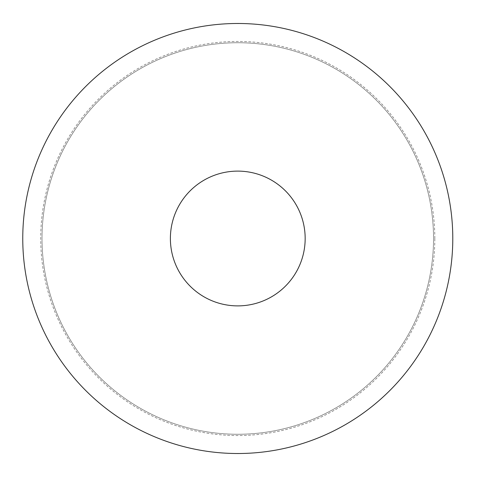 <?xml version="1.0" encoding="UTF-8"?>
<svg xmlns="http://www.w3.org/2000/svg" width="477" height="477" viewBox="0 0 477 477"><rect width="100%" height="100%" fill="white"/><g stroke="black" fill="none" stroke-linecap="round" stroke-linejoin="round"><path stroke-width="0.36" stroke-dasharray="2.38 1.79" d="M452.786 238.5A215.014 215.014 0 0 0 130.269 52.291A215.014 215.014 0 0 0 130.269 424.709A215.014 215.014 0 0 0 452.786 238.5M433.533 238.5A195.761 195.761 0 0 0 139.892 68.968A195.761 195.761 0 0 0 139.892 408.032A195.761 195.761 0 0 0 433.533 238.5A195.761 195.761 0 0 0 139.892 68.968A195.761 195.761 0 0 0 139.892 408.032A195.761 195.761 0 0 0 433.533 238.5A195.761 195.761 0 0 0 139.892 68.968A195.761 195.761 0 0 0 139.892 408.032A195.761 195.761 0 0 0 433.533 238.5M305.167 238.5A67.394 67.394 0 0 0 204.078 180.139A67.394 67.394 0 0 0 204.078 296.861A67.394 67.394 0 0 0 305.167 238.5M434.815 238.5A197.043 197.043 0 0 0 139.254 67.853A197.043 197.043 0 0 0 139.254 409.147A197.043 197.043 0 0 0 434.815 238.5"/><path stroke-width="0.72" d="M452.786 238.5A215.014 215.014 0 0 0 130.269 52.291A215.014 215.014 0 0 0 130.269 424.709A215.014 215.014 0 0 0 452.786 238.5M305.167 238.5A67.394 67.394 0 0 0 204.078 180.139A67.394 67.394 0 0 0 204.078 296.861A67.394 67.394 0 0 0 305.167 238.5"/></g></svg>

